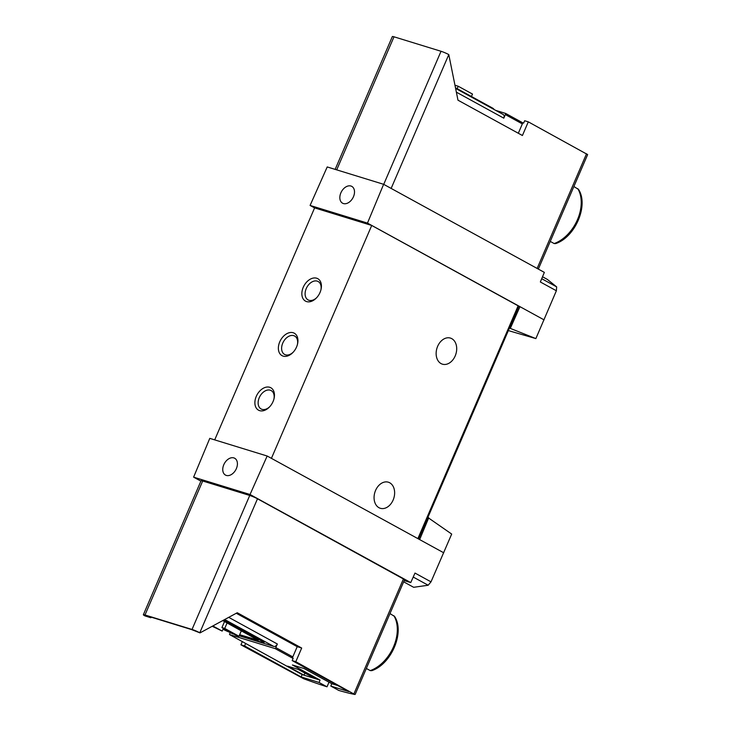 <?xml version="1.0" encoding="UTF-8"?>
<svg xmlns="http://www.w3.org/2000/svg" width="731" height="731" viewBox="0 0 731 731"><rect width="100%" height="100%" fill="white"/><g stroke="black" fill="none" stroke-linecap="round" stroke-linejoin="round"><path stroke-width="1.1" d="M427.854 517.502L451.685 534.059L431.007 581.849L414.989 573.067L410.749 582.589L250.039 494.503L193.614 477.151L209.779 438.362L267.162 456.016L250.039 494.503M403.649 581.821L413.636 587.295L428.174 585.239L431.007 581.849M508.347 330.595L535.869 338.59L556.373 290.764L556.666 286.899L547.327 279.397L542.521 276.766M295.799 661.701L292.162 660.586L348.724 691.581L330.805 686.071L338.764 690.429A127.888 12.984 -156.7 0 0 354.699 694.45L295.799 661.701L301.684 648.041L297.206 646.67L292.802 656.895A3.408 2.321 118.7 0 1 292.19 657.946L275.185 648.625L229.552 634.581L302.141 674.603L320.059 680.113L292.427 664.972L304.187 668.591L331.81 683.732L337.713 685.55M292.19 657.946L293.168 658.247L292.162 660.586M337.649 685.514L321.192 676.495M298.221 669.422L314.668 678.441L304.032 675.17L287.575 666.151L298.221 669.422M538.336 269.09L587.642 154.588L528.294 121.849L524.657 120.734L523.652 123.064L522.674 122.762A3.408 2.321 118.7 0 1 522.345 123.904L518.316 133.261M528.294 121.849L522.418 135.509L457.981 100.193L448.788 54.587A5.967 0.603 -156.7 0 0 441.031 51.28L394 36.806A5.967 0.603 -156.7 0 0 392.355 36.55L335.145 169.391M245.579 643.6L244.574 645.939L240.928 644.824L303.73 678.77A127.888 12.984 -156.7 0 0 327.013 686.811L319.054 682.452L320.059 680.113M242.326 641.58L240.928 644.824M244.574 645.939L301.135 676.943L319.054 682.452M228.721 617.348L277.341 643.993L275.797 647.575A3.408 2.321 118.7 0 1 275.185 648.625M229.552 634.581A3.408 2.321 118.7 0 1 229.881 633.448L230.256 632.58M277.341 643.993A3.408 2.321 118.7 0 1 273.76 646.423L239.192 635.787M234.002 634.188L232.321 633.676A3.408 2.321 118.7 0 1 232.029 633.549A3.408 2.321 118.7 0 1 231.764 633.366M301.684 648.041L237.255 612.733L200.002 632.891L191.449 629.537L147.772 616.105L150.732 617.722L151.573 617.275M550.087 241.815A34.531 23.465 -61.3 0 0 550.635 241.623L554.18 243.56L555.661 243.597C575.215 237.246 588.967 205.173 578.523 189.411M578.504 189.42L574.264 186.752A34.531 23.465 -61.3 0 0 573.99 186.304M366.167 668.865A34.531 23.465 -61.3 0 0 366.715 668.673L370.261 670.61L371.741 670.647M371.75 670.674C391.295 664.296 405.047 632.224 394.603 616.461L390.345 613.802A34.531 23.465 -61.3 0 0 390.071 613.355M327.013 686.811L329.005 682.187M556.373 290.764L540.346 281.983L544.348 272.389L383.629 184.303L367.474 223.092L310.09 205.438L327.214 166.942L383.629 184.303M544.083 319.886L367.474 223.092M535.869 338.59L509.443 328.045M518.809 306.307L519.96 306.664L510.329 328.32M443.772 552.81L267.162 456.016M428.741 517.776L419.649 539.588M314.604 207.915L310.09 205.438M418.589 539.012L518.846 306.216L371.723 225.459L314.613 207.887L214.704 439.879M200.002 632.891L199.782 632.763A5.967 0.603 -156.7 0 0 192.025 629.455L144.994 614.981A5.967 0.603 -156.7 0 0 143.358 614.725A5.967 0.603 -156.7 0 0 144.921 615.886L150.732 617.722M239.357 635.403L262.054 642.385A6.817 0.694 -156.7 0 0 263.937 642.677L264.266 641.9A6.817 0.694 -156.7 0 0 262.484 640.575L224.38 619.696M297.206 646.67L236.259 613.263M355.147 694.441L404.599 579.619L257.495 498.78A5.967 0.603 -156.7 0 0 249.737 495.463L202.697 480.998A5.967 0.603 -156.7 0 0 201.062 480.742L143.358 614.725M200.888 481.135L193.614 477.151M410.749 582.589L404.188 580.569M389.724 482.78A13.642 9.914 -72.9 0 1 393.497 499.118A13.642 9.914 -72.9 0 1 380.339 508.283A13.642 9.914 -72.9 0 1 374.875 492.328A13.642 9.914 -72.9 0 1 388.362 482.204A13.642 9.914 -72.9 0 1 389.724 482.78M451.785 338.663A13.642 9.914 -72.9 0 1 455.568 355.001A13.642 9.914 -72.9 0 1 442.41 364.166A13.642 9.914 -72.9 0 1 436.946 348.212A13.642 9.914 -72.9 0 1 450.433 338.087A13.642 9.914 -72.9 0 1 451.785 338.663M271.42 458.355L371.723 225.459M256.27 396.376A12.792 8.69 -61.3 0 0 257.623 409.57A12.792 8.69 -61.3 0 0 269.41 407.057A12.792 8.69 -61.3 0 0 274.043 398.596A12.792 8.69 -61.3 0 0 268.624 387.046A12.792 8.69 -61.3 0 0 256.27 396.376M279.754 341.843A12.792 8.69 -61.3 0 0 281.106 355.038A12.792 8.69 -61.3 0 0 292.893 352.525A12.792 8.69 -61.3 0 0 297.526 344.073A12.792 8.69 -61.3 0 0 292.108 332.514A12.792 8.69 -61.3 0 0 279.754 341.843M303.237 287.31A12.792 8.69 -61.3 0 0 304.589 300.514A12.792 8.69 -61.3 0 0 316.377 297.992A12.792 8.69 -61.3 0 0 321.01 289.54A12.792 8.69 -61.3 0 0 315.591 277.981A12.792 8.69 -61.3 0 0 303.237 287.31M320.891 289.997A10.481 7.127 -61.3 0 0 318.159 281.517A10.481 7.127 -61.3 0 0 306.234 288.59A10.481 7.127 -61.3 0 0 308.08 299.902A10.481 7.127 -61.3 0 0 316.706 297.645M297.407 344.529A10.481 7.127 -61.3 0 0 294.675 336.05A10.481 7.127 -61.3 0 0 282.751 343.122A10.481 7.127 -61.3 0 0 284.597 354.434A10.481 7.127 -61.3 0 0 293.213 352.178M273.924 399.062A10.481 7.127 -61.3 0 0 271.183 390.582A10.481 7.127 -61.3 0 0 259.267 397.655A10.481 7.127 -61.3 0 0 261.113 408.967A10.481 7.127 -61.3 0 0 269.73 406.71M223.787 464.724A9.594 6.515 -61.3 0 0 225.44 475.059A9.594 6.515 -61.3 0 0 236.378 468.598A9.594 6.515 -61.3 0 0 234.66 458.236A9.594 6.515 -61.3 0 0 223.787 464.724M263.937 642.677A6.817 0.694 -156.7 0 0 262.146 641.361L223.494 620.171M223.01 629.19L223.512 629.473A6.817 0.694 -156.7 0 0 232.184 633.192M222.754 620.573L258.262 640.246L239.658 634.7M223.293 628.541L228.191 630.999M227.094 622.949L224.728 628.432L238.991 636.253L236.195 635.385L221.932 627.573L224.527 621.542M224.728 628.432L221.932 627.573M241.349 630.771L238.991 636.253M223.366 628.358L222.197 631.081L212.209 626.284M212.831 625.946L222.197 631.081M340.874 192.856A9.594 6.515 -61.3 0 0 342.528 203.181A9.594 6.515 -61.3 0 0 352.881 197.918A9.594 6.515 -61.3 0 0 351.748 186.359A9.594 6.515 -61.3 0 0 340.874 192.856M502.901 114.356A3.408 2.321 118.7 0 1 503.193 114.484A3.408 2.321 118.7 0 1 503.796 118.166L505.34 114.584A3.408 2.321 118.7 0 0 505.669 113.451L495.709 110.381M522.674 122.762L505.669 113.451M493.663 109.257L493.745 109.056A6.817 0.694 -156.7 0 0 491.963 107.74L455.532 87.775M455.175 85.975L455.431 85.381L458.236 86.249L472.491 94.061L471.449 96.492M458.236 86.249L457.186 88.679M330.805 686.071L331.81 683.732M302.141 674.603L301.135 676.943M304.032 675.17L304.928 673.105M292.802 656.895L275.797 647.575M554.18 243.56A34.531 23.465 -61.3 0 0 577.472 219.656A34.531 23.465 -61.3 0 0 577.81 188.689M370.261 670.61A34.531 23.465 -61.3 0 0 393.561 646.716A34.531 23.465 -61.3 0 0 393.89 615.749M448.788 54.587L391.149 188.424M586.527 153.766L537.139 268.441M428.174 585.239L413.216 577.042M230.11 632.461L232.321 633.676M224.691 619.532L273.76 646.423M354.032 693.618L403.485 578.797M199.782 632.763L257.495 498.78M417.876 538.619L518.178 305.722M192.025 629.455L249.737 495.463M144.994 614.981L202.697 480.998M262.146 641.361L262.484 640.575M257.084 640.064L257.321 639.524M556.666 286.899L541.717 278.703M441.031 51.28L383.72 184.358M394 36.806L336.699 169.866M456.409 92.188L503.796 118.166M522.345 123.904L505.34 114.584M491.963 107.74L491.753 108.215M550.799 241.705L550.041 241.897M366.88 668.755L366.13 668.947M229.881 632.37L232.029 633.549M455.66 88.433L503.193 114.484"/></g></svg>

